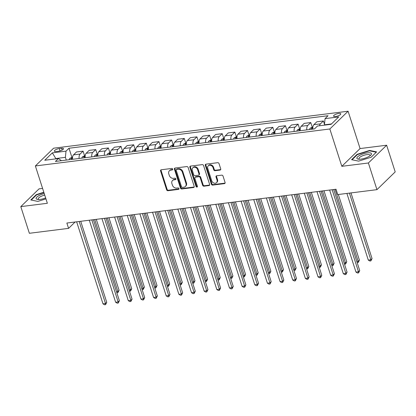 <?xml version="1.0" encoding="UTF-8"?>
<svg xmlns="http://www.w3.org/2000/svg" width="416" height="416" viewBox="0 0 416 416"><rect width="100%" height="100%" fill="white"/><g stroke="black" fill="none" stroke-linecap="round" stroke-linejoin="round"><path stroke-width="0.62" d="M172.708 169.099A0.806 0.655 -134.2 0 0 171.777 168.454L161.226 169.78A1.154 0.936 -134.2 0 0 160.571 170.95L166.618 189.795A1.154 0.936 -134.2 0 0 167.95 190.72L178.5 189.394A0.806 0.655 -134.2 0 0 178.032 187.928L176.665 188.1A3.697 2.995 -134.2 0 1 172.411 185.146L171.907 183.576A3.697 2.995 -134.2 0 1 172.51 180.528A3.697 2.995 -134.2 0 1 174.013 179.826L175.375 179.655A0.806 0.655 -134.2 0 0 174.907 178.188L173.54 178.36A3.697 2.995 -134.2 0 1 169.286 175.412L168.782 173.841A3.697 2.995 -134.2 0 1 169.38 170.794A3.697 2.995 -134.2 0 1 170.882 170.092L172.25 169.92A0.806 0.655 -134.2 0 0 172.708 169.099M338.759 113.438A3.765 1.149 -17.8 0 0 335.124 114.582A3.765 1.149 -17.8 0 0 333.596 116.126A3.765 1.149 -17.8 0 0 335.603 116.511A3.765 1.149 -17.8 0 0 339.238 115.372A3.765 1.149 -17.8 0 0 340.766 113.823A3.765 1.149 -17.8 0 0 338.759 113.438M220.064 170.071A1.154 0.936 -134.2 0 0 220.719 168.901L219.024 163.613A1.154 0.936 -134.2 0 0 217.693 162.687L205.972 164.159A1.154 0.936 -134.2 0 0 205.317 165.334L211.364 184.179A1.154 0.936 -134.2 0 0 212.696 185.099L224.416 183.633A1.154 0.936 -134.2 0 0 225.072 182.458L223.023 176.072A1.154 0.936 -134.2 0 0 221.692 175.152L216.679 175.781A1.154 0.936 -134.2 0 0 216.018 176.951L217.038 180.118A3.089 2.506 -134.2 0 1 216.533 182.666A3.089 2.506 -134.2 0 1 213.866 183.061A3.089 2.506 -134.2 0 1 211.723 180.783L207.74 168.376A3.089 2.506 -134.2 0 1 208.239 165.828A3.089 2.506 -134.2 0 1 210.912 165.438A3.089 2.506 -134.2 0 1 213.054 167.71L213.715 169.78A1.154 0.936 -134.2 0 0 215.046 170.7L220.064 170.071L220.553 169.593A1.154 0.936 -134.2 0 0 220.724 169.551M341.827 166.322L368.389 162.989L376.953 189.654L395.2 171.891L386.636 145.22L360.074 148.559L348.088 111.223L329.841 128.986L341.827 166.322L360.074 148.559M42.588 188.417L39.047 188.859L20.8 206.622L47.362 203.289L35.376 165.953L329.841 128.986M20.8 206.622L29.364 233.288L68.572 228.368L75.119 221.998M376.953 189.654L337.74 194.579L336.029 189.244L66.862 223.033L68.572 228.368M188.131 167.492A1.154 0.936 -134.2 0 0 186.8 166.566L175.084 168.038A1.154 0.936 -134.2 0 0 174.424 169.208L180.476 188.058A1.154 0.936 -134.2 0 0 181.808 188.978L193.523 187.507A1.154 0.936 -134.2 0 0 194.184 186.337L188.131 167.492M190.528 166.098L202.249 164.627A1.154 0.936 -134.2 0 1 203.575 165.552L209.628 184.397A1.154 0.936 -134.2 0 1 208.972 185.567L203.954 186.196A1.154 0.936 -134.2 0 1 202.623 185.276L200.169 177.632A1.154 0.936 -134.2 0 0 198.843 176.712L195.515 177.128A1.154 0.936 -134.2 0 0 194.86 178.303L197.413 186.259A0.806 0.655 -134.2 0 1 196.019 186.43L189.868 167.274A1.154 0.936 -134.2 0 1 190.528 166.098M56.264 151.538L58.495 151.258A3.645 1.113 -17.8 0 0 62.015 150.15A3.645 1.113 -17.8 0 0 63.492 148.652A3.645 1.113 -17.8 0 0 61.552 148.283L59.322 148.559A3.645 1.113 -17.8 0 0 55.801 149.666A3.645 1.113 -17.8 0 0 54.324 151.164A3.645 1.113 -17.8 0 0 56.264 151.538M348.088 111.223L53.622 148.19L35.376 165.953M61.469 160.69L58.412 158.543L55.427 161.45L314.475 128.929L317.46 126.022L331.12 124.311L338.712 116.917L325.052 118.633L328.037 115.726L68.988 148.247L66.004 151.154L65.406 157.336L66.284 160.087M58.412 158.543L44.751 160.259L52.343 152.864L66.004 151.154M368.389 162.989L386.636 145.22M55.89 158.86L55.791 158.543L55.401 158.922M65.406 157.336L55.791 158.543L52.343 152.864M331.505 123.932L324.449 124.816L324.553 125.133M71.89 157.274L68.988 148.247M84.536 155.683L83.075 151.138L76.497 151.965L73.518 154.872A4.706 2.345 82.8 0 0 72.54 159.302M97.183 154.097L95.727 149.552L89.149 150.379L86.164 153.28A4.706 2.345 82.8 0 0 85.192 157.711M109.834 152.511L108.373 147.961L101.795 148.788L98.816 151.694A4.706 2.345 82.8 0 0 97.838 156.125M122.481 150.92L121.025 146.375L114.447 147.202L111.462 150.103A4.706 2.345 82.8 0 0 110.49 154.539M135.132 149.334L133.671 144.789L127.093 145.61L124.108 148.517A4.706 2.345 82.8 0 0 123.136 152.948M147.779 147.742L146.323 143.198L139.745 144.024L136.76 146.931A4.706 2.345 82.8 0 0 135.788 151.362M160.43 146.156L158.969 141.612L152.391 142.438L149.406 145.34A4.706 2.345 82.8 0 0 148.434 149.776M173.077 144.57L171.621 140.026L165.043 140.847L162.058 143.754A4.706 2.345 82.8 0 0 161.086 148.184M185.728 142.979L184.267 138.434L177.689 139.261L174.704 142.168A4.706 2.345 82.8 0 0 173.732 146.598M198.375 141.393L196.919 136.848L190.341 137.675L187.356 140.577A4.706 2.345 82.8 0 0 186.378 145.007M211.026 139.807L209.565 135.257L202.987 136.084L200.002 138.991A4.706 2.345 82.8 0 0 199.03 143.421M223.673 138.216L222.212 133.671L215.639 134.498L212.654 137.4A4.706 2.345 82.8 0 0 211.676 141.835M236.324 136.63L234.863 132.085L228.285 132.912L225.3 135.814A4.706 2.345 82.8 0 0 224.328 140.244M248.971 135.039L247.51 130.494L240.937 131.321L237.952 134.228A4.706 2.345 82.8 0 0 236.974 138.658M261.617 133.453L260.161 128.908L253.583 129.735L250.598 132.636A4.706 2.345 82.8 0 0 249.626 137.072M274.269 131.867L272.808 127.322L266.23 128.144L263.25 131.05A4.706 2.345 82.8 0 0 262.272 135.481M286.915 130.276L285.459 125.731L278.881 126.558L275.896 129.464A4.706 2.345 82.8 0 0 274.924 133.895M299.567 128.69L298.106 124.145L291.528 124.972L288.548 127.873A4.706 2.345 82.8 0 0 287.57 132.304M312.213 127.104L310.757 122.559L304.179 123.38L301.194 126.287A4.706 2.345 82.8 0 0 300.222 130.718M324.496 124.363L323.404 120.968L316.826 121.794L313.841 124.701A4.706 2.345 82.8 0 0 312.868 129.132M83.075 151.138L80.096 154.045A4.706 2.345 82.8 0 0 79.118 158.475M95.727 149.552L92.742 152.454A4.706 2.345 82.8 0 0 91.77 156.889M108.373 147.961L105.388 150.868A4.706 2.345 82.8 0 0 104.416 155.298M121.025 146.375L118.04 149.282A4.706 2.345 82.8 0 0 117.068 153.712M133.671 144.789L130.686 147.69A4.706 2.345 82.8 0 0 129.714 152.121M146.323 143.198L143.338 146.104A4.706 2.345 82.8 0 0 142.36 150.535M158.969 141.612L155.984 144.518A4.706 2.345 82.8 0 0 155.012 148.949M171.621 140.026L168.636 142.927A4.706 2.345 82.8 0 0 167.658 147.358M184.267 138.434L181.282 141.341A4.706 2.345 82.8 0 0 180.31 145.772M196.919 136.848L193.934 139.75A4.706 2.345 82.8 0 0 192.956 144.186M209.565 135.257L206.58 138.164A4.706 2.345 82.8 0 0 205.608 142.594M222.212 133.671L219.232 136.578A4.706 2.345 82.8 0 0 218.254 141.008M234.863 132.085L231.878 134.987A4.706 2.345 82.8 0 0 230.906 139.422M247.51 130.494L244.53 133.401A4.706 2.345 82.8 0 0 243.552 137.831M260.161 128.908L257.176 131.815A4.706 2.345 82.8 0 0 256.204 136.245M272.808 127.322L269.823 130.224A4.706 2.345 82.8 0 0 268.85 134.654M285.459 125.731L282.474 128.638A4.706 2.345 82.8 0 0 281.502 133.068M298.106 124.145L295.121 127.046A4.706 2.345 82.8 0 0 294.148 131.482M310.757 122.559L307.772 125.46A4.706 2.345 82.8 0 0 306.795 129.891M323.404 120.968L320.419 123.874A4.706 2.345 82.8 0 0 319.535 125.762M324.449 124.816L325.052 118.633M43.826 192.265L36.317 194.61L30.82 199.956L37.835 201.406L45.947 198.879M376.62 151.887L369.6 150.436L357.089 154.341L351.593 159.687L358.613 161.138L371.124 157.238L376.62 151.887M36.447 195.016L36.317 194.61M357.219 154.747L357.089 154.341M369.741 150.868L369.6 150.436M172.25 169.92L172.739 169.442L171.376 169.608A3.697 2.995 -134.2 0 0 169.874 170.31L169.38 170.794M172.51 180.528L172.999 180.05A3.697 2.995 -134.2 0 1 174.502 179.348L175.869 179.176L175.375 179.655M161.06 169.816A1.154 0.936 -134.2 0 0 161.06 170.472L167.112 189.316A1.154 0.936 -134.2 0 0 168.444 190.237L178.994 188.916L178.5 189.394M174.918 168.074A1.154 0.936 -134.2 0 0 174.918 168.73L180.97 187.58A1.154 0.936 -134.2 0 0 182.296 188.5L194.017 187.028A1.154 0.936 -134.2 0 0 194.184 186.992M176.644 169.369A0.806 0.655 -134.2 0 0 176.186 170.186L181.496 186.732A0.806 0.655 -134.2 0 0 182.426 187.377L183.867 187.195A3.697 2.995 -134.2 0 0 185.37 186.493A3.697 2.995 -134.2 0 0 185.968 183.446L182.338 172.136A3.697 2.995 -134.2 0 0 178.084 169.187L176.644 169.369L177.138 168.886A0.806 0.655 -134.2 0 0 176.81 169.042L176.316 169.52M185.37 186.493L185.864 186.014A3.697 2.995 -134.2 0 0 186.462 182.967L185.968 183.446M177.138 168.886L178.578 168.709A3.697 2.995 -134.2 0 1 182.832 171.657L186.462 182.967M195.047 177.346L195.536 176.868A1.154 0.936 -134.2 0 1 196.009 176.649L199.337 176.233A1.154 0.936 -134.2 0 1 200.663 177.154L203.117 184.798A1.154 0.936 -134.2 0 0 204.448 185.718L209.461 185.089A1.154 0.936 -134.2 0 0 209.628 185.052M190.362 166.135A1.154 0.936 -134.2 0 0 190.362 166.79L196.513 185.952A0.806 0.655 -134.2 0 0 197.444 186.597M197.626 169.702A3.089 2.506 -134.2 0 0 195.484 167.43A3.089 2.506 -134.2 0 0 192.811 167.82A3.089 2.506 -134.2 0 0 192.312 170.368L193.716 174.741A1.154 0.936 -134.2 0 0 195.042 175.661L198.37 175.245A1.154 0.936 -134.2 0 0 199.03 174.075L197.626 169.702L198.12 169.224A3.089 2.506 -134.2 0 0 195.972 166.946A3.089 2.506 -134.2 0 0 193.305 167.341L192.811 167.82M198.843 175.027L199.332 174.543A1.154 0.936 -134.2 0 0 199.519 173.592L199.03 174.075M198.12 169.224L199.519 173.592M208.239 165.828L208.733 165.35A3.089 2.506 -134.2 0 1 211.401 164.96A3.089 2.506 -134.2 0 1 213.548 167.232L214.209 169.296A1.154 0.936 -134.2 0 0 215.54 170.222L220.553 169.593M216.533 182.666L217.027 182.187A3.089 2.506 -134.2 0 0 217.532 179.639L217.038 180.118M216.512 175.817A1.154 0.936 -134.2 0 0 216.512 176.472L217.532 179.639M205.806 164.2A1.154 0.936 -134.2 0 0 205.806 164.85L211.858 183.7A1.154 0.936 -134.2 0 0 213.19 184.621L224.91 183.149A1.154 0.936 -134.2 0 0 225.077 183.113M72.556 157.186L69.82 158.366A3.12 1.555 82.8 0 0 69.233 159.718M116.496 291.694L117.848 291.528L119.08 290.326L96.288 219.341M72.628 158.465C72.55 157.971 72.145 158.023 71.417 158.621A3.12 1.555 82.8 0 0 71.157 159.474M72.374 159.323A3.12 1.555 -97.2 0 1 72.498 158.798M119.08 290.326L117.905 292.646L117.848 291.528L94.734 219.534M117.905 292.646L116.828 292.739M79.175 221.489L105.518 303.529L102.986 303.846L76.648 221.806M80.73 221.291L106.751 302.328L105.518 303.529L105.576 304.652L104.562 304.777L102.986 303.846M106.751 302.328L105.576 304.652M85.202 155.6L82.467 156.78A3.12 1.555 82.8 0 0 81.884 158.127M129.142 290.108L130.494 289.936L131.732 288.74L108.94 217.75M85.28 156.879C85.197 156.385 84.791 156.437 84.063 157.03A3.12 1.555 82.8 0 0 83.808 157.888M85.02 157.732A3.12 1.555 -97.2 0 1 85.15 157.212M131.732 288.74L130.551 291.06L130.494 289.936L107.38 217.948M130.551 291.06L129.48 291.148M97.854 154.014L95.118 155.194A3.12 1.555 82.8 0 0 94.531 156.541M141.794 288.522L143.146 288.35L144.378 287.149L121.586 216.164M97.926 155.288C97.848 154.799 97.443 154.846 96.715 155.444A3.12 1.555 82.8 0 0 96.455 156.296M97.672 156.146A3.12 1.555 -97.2 0 1 97.796 155.626M144.378 287.149L143.203 289.474L143.146 288.35L120.032 216.356M143.203 289.474L142.126 289.562M110.5 152.422L107.765 153.603A3.12 1.555 82.8 0 0 107.182 154.95M154.44 286.931L155.792 286.764L157.024 285.563L134.238 214.578M110.578 153.702C110.495 153.208 110.089 153.26 109.361 153.852A3.12 1.555 82.8 0 0 109.101 154.71M110.318 154.56A3.12 1.555 -97.2 0 1 110.443 154.034M157.024 285.563L155.849 287.882L155.792 286.764L132.678 214.77M155.849 287.882L154.778 287.976M91.827 219.898L118.165 301.938L115.638 302.26L89.294 220.215M93.382 219.705L119.397 300.742L118.165 301.938L118.222 303.061L117.208 303.191L115.638 302.26M119.397 300.742L118.222 303.061M104.473 218.312L130.816 300.352L128.284 300.669L101.946 218.629M106.028 218.119L132.049 299.151L130.816 300.352L130.874 301.475L129.86 301.6L128.284 300.669M132.049 299.151L130.874 301.475M117.125 216.726L143.463 298.766L140.936 299.083L114.592 217.043M118.68 216.528L144.695 297.565L143.463 298.766L143.52 299.884L142.506 300.014L140.936 299.083M144.695 297.565L143.52 299.884M123.152 150.836L120.416 152.017A3.12 1.555 82.8 0 0 119.829 153.364M167.092 285.345L168.444 285.173L169.676 283.972L146.884 212.987M123.224 152.116C123.146 151.622 122.741 151.674 122.013 152.266A3.12 1.555 82.8 0 0 121.753 153.124M122.964 152.968A3.12 1.555 -97.2 0 1 123.094 152.448M169.676 283.972L168.501 286.296L168.444 285.173L145.33 213.184M168.501 286.296L167.424 286.385M129.771 215.134L156.114 297.175L153.582 297.492L127.244 215.452M131.326 214.942L157.347 295.979L156.114 297.175L156.166 298.298L155.158 298.428L153.582 297.492M157.347 295.979L156.166 298.298M44.252 193.596A7.649 2.34 -17.8 0 0 36.104 198.546A7.649 2.34 -17.8 0 0 37.747 199.451A7.649 2.34 -17.8 0 0 45.646 197.948M44.741 195.13A5.793 1.768 -17.8 0 0 38.189 198.968A5.793 1.768 -17.8 0 0 38.199 199.014A5.793 1.768 -17.8 0 0 38.756 199.498M37.84 201.406L31.278 200.049L36.603 194.865L43.924 192.582M360.968 159.12A7.649 2.34 -17.8 0 0 370.625 155.293A7.649 2.34 -17.8 0 0 367.38 152.88A7.649 2.34 -17.8 0 0 358.431 156.14A7.649 2.34 -17.8 0 0 358.519 159.182A7.649 2.34 -17.8 0 0 360.968 159.12M369.829 155.922A5.793 1.768 -17.8 0 0 370.001 155.204A5.793 1.768 -17.8 0 0 366.912 154.612A5.793 1.768 -17.8 0 0 361.322 156.364A5.793 1.768 -17.8 0 0 358.972 158.746A5.793 1.768 -17.8 0 0 359.528 159.229M358.613 161.138L352.05 159.78L357.375 154.596L369.502 150.816L376.277 152.22M135.798 149.25L133.063 150.431A3.12 1.555 82.8 0 0 132.48 151.778M179.738 283.754L181.09 283.587L182.322 282.386L159.531 211.401M135.876 150.524C135.793 150.03 135.387 150.082 134.659 150.68A3.12 1.555 82.8 0 0 134.399 151.533M135.616 151.382A3.12 1.555 -97.2 0 1 135.741 150.862M182.322 282.386L181.147 284.71L181.09 283.587L157.976 211.593M181.147 284.71L180.076 284.799M148.45 147.659L145.714 148.84A3.12 1.555 82.8 0 0 145.127 150.186M192.39 282.168L193.742 281.996L194.974 280.8L172.182 209.81M148.522 148.938C148.444 148.444 148.039 148.496 147.311 149.089A3.12 1.555 82.8 0 0 147.051 149.947M148.262 149.796A3.12 1.555 -97.2 0 1 148.392 149.271M194.974 280.8L193.799 283.119L193.742 281.996L170.628 210.007M193.799 283.119L192.722 283.213M161.096 146.073L158.361 147.254A3.12 1.555 82.8 0 0 157.778 148.6M205.036 280.582L206.388 280.41L207.62 279.209L184.829 208.224M161.169 147.352C161.091 146.858 160.685 146.905 159.957 147.503A3.12 1.555 82.8 0 0 159.697 148.361M160.914 148.205A3.12 1.555 -97.2 0 1 161.039 147.685M207.62 279.209L206.445 281.533L206.388 280.41L183.274 208.421M206.445 281.533L205.374 281.622M173.748 144.487L171.012 145.668A3.12 1.555 82.8 0 0 170.425 147.014M217.688 278.99L219.04 278.824L220.272 277.623L197.48 206.638M173.82 145.761C173.742 145.267 173.337 145.319 172.604 145.917A3.12 1.555 82.8 0 0 172.349 146.77M173.56 146.619A3.12 1.555 -97.2 0 1 173.69 146.094M220.272 277.623L219.092 279.947L219.04 278.824L195.926 206.83M219.092 279.947L218.02 280.036M186.394 142.896L183.659 144.076A3.12 1.555 82.8 0 0 183.076 145.423M230.334 277.404L231.686 277.233L232.918 276.037L210.127 205.046M186.467 144.175C186.389 143.681 185.983 143.733 185.255 144.326A3.12 1.555 82.8 0 0 184.995 145.184M186.212 145.033A3.12 1.555 -97.2 0 1 186.337 144.508M232.918 276.037L231.743 278.356L231.686 277.233L208.572 205.244M231.743 278.356L230.667 278.45M142.423 213.548L168.761 295.589L166.234 295.906L139.89 213.866M143.978 213.351L169.993 294.388L168.761 295.589L168.818 296.712L167.804 296.837L166.234 295.906M169.993 294.388L168.818 296.712M155.069 211.962L181.412 294.003L178.88 294.32L152.542 212.28M156.624 211.765L182.645 292.802L181.412 294.003L181.464 295.121L180.456 295.251L178.88 294.32M182.645 292.802L181.464 295.121M167.721 210.371L194.059 292.412L191.532 292.729L165.188 210.688M169.276 210.179L195.291 291.21L194.059 292.412L194.116 293.535L193.102 293.66L191.532 292.729M195.291 291.21L194.116 293.535M180.367 208.785L206.705 290.826L204.178 291.143L177.84 209.102M181.922 208.588L207.943 289.624L206.705 290.826L206.762 291.949L205.754 292.074L204.178 291.143M207.943 289.624L206.762 291.949M193.014 207.194L219.357 289.24L216.824 289.557L190.486 207.516M194.574 207.002L220.589 288.038L219.357 289.24L219.414 290.358L218.4 290.488L216.824 289.557M220.589 288.038L219.414 290.358M199.046 141.31L196.31 142.49A3.12 1.555 82.8 0 0 195.723 143.837M242.986 275.818L244.338 275.647L245.57 274.446L222.778 203.46M199.118 142.589C199.035 142.095 198.635 142.142 197.902 142.74A3.12 1.555 82.8 0 0 197.647 143.593M198.858 143.442A3.12 1.555 -97.2 0 1 198.988 142.922M245.57 274.446L244.39 276.77L244.338 275.647L221.224 203.658M244.39 276.77L243.318 276.858M205.665 205.608L232.003 287.648L229.476 287.966L203.133 205.925M207.22 205.416L233.241 286.447L232.003 287.648L232.06 288.772L231.052 288.896L229.476 287.966M233.241 286.447L232.06 288.772M211.692 139.719L208.957 140.899A3.12 1.555 82.8 0 0 208.369 142.251M255.632 274.227L256.984 274.061L258.216 272.86L235.425 201.874M211.765 140.998C211.687 140.504 211.281 140.556 210.553 141.154A3.12 1.555 82.8 0 0 210.293 142.007M211.51 141.856A3.12 1.555 -97.2 0 1 211.635 141.331M258.216 272.86L257.041 275.179L256.984 274.061L233.87 202.067M257.041 275.179L255.965 275.272M218.312 204.022L244.655 286.062L242.122 286.38L215.784 204.339M219.872 203.824L245.887 284.861L244.655 286.062L244.712 287.186L243.698 287.31L242.122 286.38M245.887 284.861L244.712 287.186M224.344 138.133L221.608 139.313A3.12 1.555 82.8 0 0 221.021 140.66M268.278 272.641L269.636 272.47L270.868 271.268L248.076 200.283M224.416 139.412C224.333 138.918 223.933 138.97 223.2 139.563A3.12 1.555 82.8 0 0 222.945 140.421M224.156 140.265A3.12 1.555 -97.2 0 1 224.286 139.745M270.868 271.268L269.688 273.593L269.636 272.47L246.522 200.481M269.688 273.593L268.616 273.681M230.963 202.431L257.301 284.471L254.774 284.794L228.431 202.748M232.518 202.238L258.534 283.275L257.301 284.471L257.358 285.594L256.35 285.724L254.774 284.794M258.534 283.275L257.358 285.594M236.99 136.547L234.255 137.727A3.12 1.555 82.8 0 0 233.667 139.074M280.93 271.055L282.282 270.884L283.514 269.682L260.723 198.697M237.063 137.821C236.985 137.327 236.579 137.379 235.851 137.977A3.12 1.555 82.8 0 0 235.591 138.83M236.808 138.679A3.12 1.555 -97.2 0 1 236.933 138.159M283.514 269.682L282.339 272.007L282.282 270.884L259.168 198.89M282.339 272.007L281.263 272.095M243.61 200.845L269.953 282.885L267.42 283.202L241.082 201.162M245.17 200.647L271.185 281.684L269.953 282.885L270.01 284.008L268.996 284.133L267.42 283.202M271.185 281.684L270.01 284.008M249.642 134.956L246.906 136.136A3.12 1.555 82.8 0 0 246.319 137.483M293.576 269.464L294.928 269.298L296.166 268.096L273.374 197.111M249.714 136.235C249.631 135.741 249.226 135.793 248.498 136.386A3.12 1.555 82.8 0 0 248.243 137.244M249.454 137.093A3.12 1.555 -97.2 0 1 249.584 136.568M296.166 268.096L294.986 270.416L294.928 269.298L271.814 197.304M294.986 270.416L293.914 270.509M256.261 199.259L282.599 281.299L280.072 281.616L253.729 199.576M257.816 199.061L283.832 280.098L282.599 281.299L282.656 282.417L281.642 282.547L280.072 281.616M283.832 280.098L282.656 282.417M262.288 133.37L259.553 134.55A3.12 1.555 82.8 0 0 258.965 135.897M306.228 267.878L307.58 267.706L308.812 266.505L286.021 195.52M262.361 134.649C262.283 134.155 261.877 134.207 261.149 134.8A3.12 1.555 82.8 0 0 260.889 135.658M262.106 135.502A3.12 1.555 -97.2 0 1 262.231 134.982M308.812 266.505L307.637 268.83L307.58 267.706L284.466 195.718M307.637 268.83L306.561 268.918M268.908 197.668L295.251 279.708L292.718 280.025L266.38 197.985M270.462 197.475L296.483 278.512L295.251 279.708L295.308 280.831L294.294 280.961L292.718 280.025M296.483 278.512L295.308 280.831M274.934 131.784L272.199 132.964A3.12 1.555 82.8 0 0 271.617 134.311M318.874 266.287L320.226 266.12L321.459 264.919L298.672 193.934M275.012 133.058C274.929 132.564 274.524 132.616 273.796 133.214A3.12 1.555 82.8 0 0 273.536 134.066M274.752 133.916A3.12 1.555 -97.2 0 1 274.882 133.39M321.459 264.919L320.284 267.244L320.226 266.12L297.112 194.126M320.284 267.244L319.212 267.332M287.586 130.192L284.851 131.373A3.12 1.555 82.8 0 0 284.263 132.72M331.526 264.701L332.878 264.529L334.11 263.333L311.319 192.343M287.659 131.472C287.581 130.978 287.175 131.03 286.447 131.622A3.12 1.555 82.8 0 0 286.187 132.48M287.399 132.33A3.12 1.555 -97.2 0 1 287.529 131.804M334.11 263.333L332.935 265.652L332.878 264.529L309.764 192.54M332.935 265.652L331.859 265.746M300.232 128.606L297.497 129.787A3.12 1.555 82.8 0 0 296.915 131.134M344.172 263.115L345.524 262.943L346.757 261.742L323.965 190.757M300.31 129.886C300.227 129.392 299.822 129.438 299.094 130.036A3.12 1.555 82.8 0 0 298.834 130.894M300.05 130.738A3.12 1.555 -97.2 0 1 300.175 130.218M346.757 261.742L345.582 264.066L345.524 262.943L322.41 190.954M345.582 264.066L344.51 264.155M312.884 127.015L310.149 128.196A3.12 1.555 82.8 0 0 309.561 129.548M356.824 261.524L358.176 261.357L359.408 260.156L338.328 194.501M312.957 128.294C312.879 127.8 312.473 127.852 311.745 128.45A3.12 1.555 82.8 0 0 311.485 129.303M312.697 129.152A3.12 1.555 -97.2 0 1 312.827 128.627M359.408 260.156L358.233 262.475L358.176 261.357L335.062 189.363M358.233 262.475L357.157 262.569M346.892 193.43L368.295 260.083L370.822 259.766L372.055 258.57L350.979 192.915M372.055 258.57L370.88 260.889L370.822 259.766L349.424 193.112M370.88 260.889L369.866 261.019L368.295 260.083M281.559 196.082L307.897 278.122L305.37 278.439L279.027 196.399M283.114 195.884L309.13 276.921L307.897 278.122L307.954 279.245L306.94 279.37L305.37 278.439M309.13 276.921L307.954 279.245M294.206 194.496L320.549 276.536L318.016 276.853L291.678 194.813M295.76 194.298L321.781 275.335L320.549 276.536L320.601 277.654L319.592 277.784L318.016 276.853M321.781 275.335L320.601 277.654M306.857 192.904L333.195 274.945L330.668 275.262L304.325 193.222M308.412 192.712L334.428 273.744L333.195 274.945L333.252 276.068L332.238 276.193L330.668 275.262M334.428 273.744L333.252 276.068M319.504 191.318L345.847 273.359L343.314 273.676L316.976 191.636M321.058 191.121L347.079 272.158L345.847 273.359L345.899 274.482L344.89 274.607L343.314 273.676M347.079 272.158L345.899 274.482M332.155 189.727L358.493 271.768L355.966 272.09L329.623 190.05M333.71 189.535L359.726 270.572L358.493 271.768L358.55 272.891L357.536 273.021L355.966 272.09M359.726 270.572L358.55 272.891M80.096 154.045L73.518 154.872M92.742 152.454L86.164 153.28M105.388 150.868L98.816 151.694M118.04 149.282L111.462 150.103M130.686 147.69L124.108 148.517M143.338 146.104L136.76 146.931M155.984 144.518L149.406 145.34M168.636 142.927L162.058 143.754M181.282 141.341L174.704 142.168M193.934 139.75L187.356 140.577M206.58 138.164L200.002 138.991M219.232 136.578L212.654 137.4M231.878 134.987L225.3 135.814M244.53 133.401L237.952 134.228M257.176 131.815L250.598 132.636M269.823 130.224L263.25 131.05M282.474 128.638L275.896 129.464M295.121 127.046L288.548 127.873M307.772 125.46L301.194 126.287M320.419 123.874L313.841 124.701M60.081 150.92L59.322 148.559M62.13 150.088L61.552 148.283M171.376 169.608L170.882 170.092M174.502 179.348L174.013 179.826M168.444 190.237L167.95 190.72M167.112 189.316L166.618 189.795M161.06 170.472L160.571 170.95M194.017 187.028L193.523 187.507M182.296 188.5L181.808 188.978M180.97 187.58L180.476 188.058M174.918 168.73L174.424 169.208M182.832 171.657L182.338 172.136M178.578 168.709L178.084 169.187M209.461 185.089L208.972 185.567M204.448 185.718L203.954 186.196M203.117 184.798L202.623 185.276M200.663 177.154L200.169 177.632M199.337 176.233L198.843 176.712M196.009 176.649L195.515 177.128M196.513 185.952L196.019 186.43M190.362 166.79L189.868 167.274M215.54 170.222L215.046 170.7M214.209 169.296L213.715 169.78M213.548 167.232L213.054 167.71M216.512 176.472L216.018 176.951M224.91 183.149L224.416 183.633M213.19 184.621L212.696 185.099M211.858 183.7L211.364 184.179M205.806 164.85L205.317 165.334M72.488 158.012L69.872 158.34M71.672 159.411L71.417 158.621M85.134 156.426L82.519 156.754M84.318 157.82L84.063 157.03M97.786 154.835L95.17 155.163M96.97 156.234L96.715 155.444M110.432 153.249L107.817 153.577M109.616 154.648L109.361 153.852M123.084 151.658L120.463 151.991M122.262 153.057L122.013 152.266M135.73 150.072L133.115 150.4M134.914 151.471L134.659 150.68M148.382 148.486L145.761 148.814M147.56 149.885L147.311 149.089M161.028 146.895L158.413 147.228M160.212 148.294L159.957 147.503M173.68 145.309L171.059 145.636M172.858 146.708L172.604 145.917M186.326 143.723L183.711 144.05M185.51 145.116L185.255 144.326M198.978 142.132L196.357 142.459M198.156 143.53L197.902 142.74M211.624 140.546L209.009 140.873M210.808 141.944L210.553 141.154M224.276 138.96L221.655 139.287M223.454 140.353L223.2 139.563M236.922 137.368L234.307 137.696M236.106 138.767L235.851 137.977M249.569 135.782L246.953 136.11M248.752 137.181L248.498 136.386M262.22 134.191L259.605 134.524M261.404 135.59L261.149 134.8M274.867 132.605L272.251 132.933M274.05 134.004L273.796 133.214M287.518 131.019L284.898 131.347M286.697 132.418L286.447 131.622M300.165 129.428L297.549 129.761M299.348 130.827L299.094 130.036M312.816 127.842L310.196 128.17M311.995 129.241L311.745 128.45"/></g></svg>
